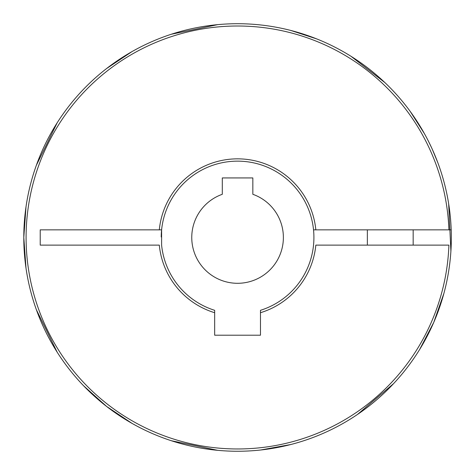 <?xml version="1.0" encoding="UTF-8"?>
<svg xmlns="http://www.w3.org/2000/svg" width="475" height="475" viewBox="0 0 475 475"><rect width="100%" height="100%" fill="white"/><g stroke="black" fill="none" stroke-linecap="round" stroke-linejoin="round"><path stroke-width="0.71" d="M315.833 229.852A78.636 78.636 0 0 0 159.303 229.852L40.221 229.852L40.221 245.124L159.303 245.124A78.636 78.636 0 0 0 214.664 312.716L214.664 335.207L260.472 335.207L260.472 312.716A78.636 78.636 0 0 0 315.833 245.124L448.911 245.124A211.482 211.482 0 0 1 129.633 419.348A211.482 211.482 0 0 1 129.633 55.623A211.482 211.482 0 0 1 448.911 229.852L313.53 229.852A76.344 76.344 0 0 0 161.607 229.852L159.303 229.852L161.607 229.852A76.344 76.344 0 0 0 161.221 236.972L161.221 236.972M451.202 229.852A213.768 213.768 0 0 0 233.748 23.75A213.768 213.768 0 0 0 23.797 237.488A213.768 213.768 0 0 0 233.748 451.22A213.768 213.768 0 0 0 451.202 229.852L448.911 229.852M214.664 312.716L214.664 310.317A76.344 76.344 0 0 1 161.607 245.124L161.607 229.852M260.472 312.716L260.472 310.317A76.344 76.344 0 0 0 313.53 229.852M367.359 245.124L367.359 229.852M222.3 194.299A45.808 45.808 0 0 0 200.741 264.729A45.808 45.808 0 0 0 274.396 264.729A45.808 45.808 0 0 0 252.837 194.299L252.837 177.935L222.3 177.935L222.3 194.299M25.994 268.06L23.797 237.488L25.994 206.91M36.355 165.3L57.202 122.74M106.548 68.572L132.056 51.573M171.285 34.253L217.687 24.641M290.73 30.43L316.718 38.908M351.055 56.329L384.809 82.513M410.222 111.435L424.383 133.576M427.162 138.73L427.755 139.876M428.218 140.79L431.425 147.387M432.185 149.043L437.701 162.355M448.667 203.811L450.9 251.144M443.882 293.449L433.758 322.383L419.597 349.57M393.561 383.652L357.527 414.426M290.73 444.541L260.567 450.015M217.687 450.33L171.285 440.723M132.056 423.403L106.548 406.398L83.737 385.92M57.202 352.23L36.355 309.676M428.218 334.18L427.755 335.095M413.167 245.124L413.167 229.852M428.224 140.796L427.749 139.876"/></g></svg>
